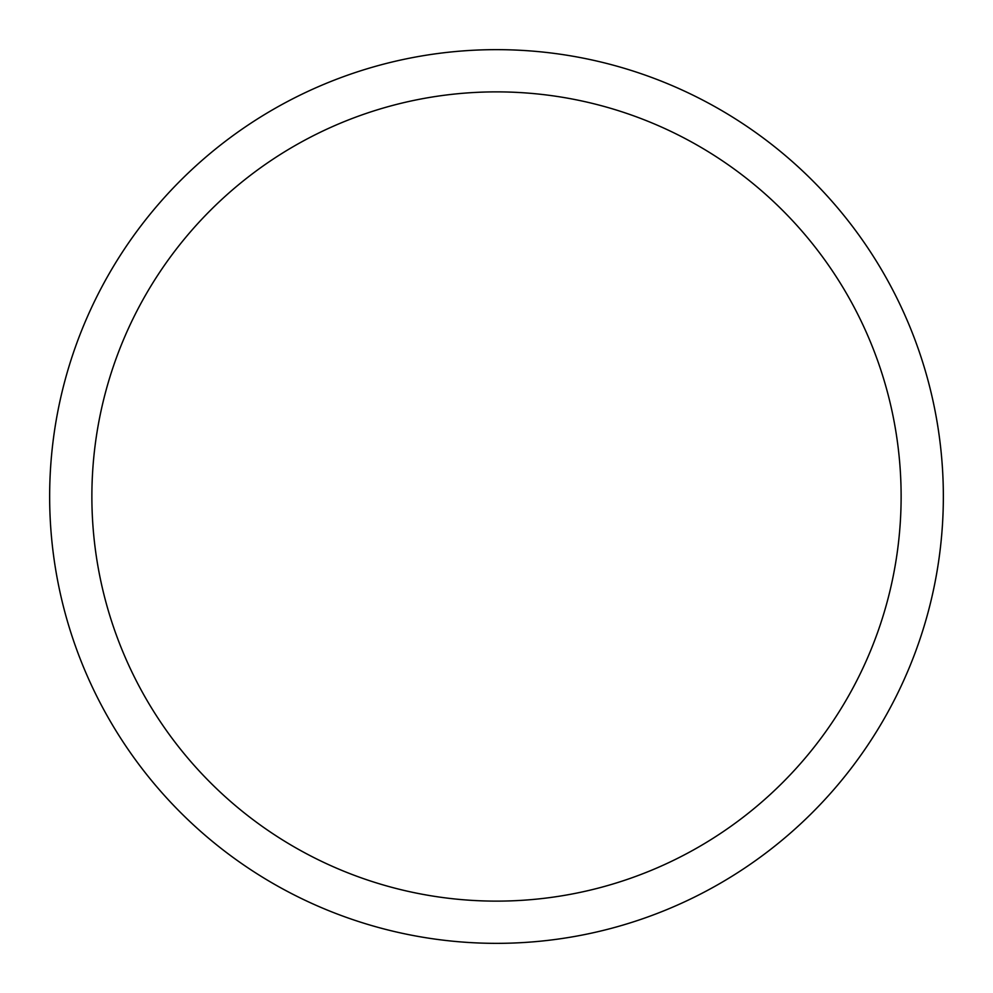 <?xml version="1.0" encoding="UTF-8"?>
<svg xmlns="http://www.w3.org/2000/svg" width="993" height="993" viewBox="0 0 993 993"><rect width="100%" height="100%" fill="white"/><g stroke="black" fill="none" stroke-linecap="round" stroke-linejoin="round"><path stroke-width="1.49" d="M496.5 91.877A404.623 404.623 0 0 0 91.877 496.5A404.623 404.623 0 0 0 496.5 901.123A404.623 404.623 0 0 0 901.123 496.5A404.623 404.623 0 0 0 496.5 91.877M943.35 496.5A446.85 446.85 0 0 0 496.5 49.65A446.85 446.85 0 0 0 49.65 496.5A446.85 446.85 0 0 0 496.5 943.35A446.85 446.85 0 0 0 943.35 496.5"/></g></svg>
